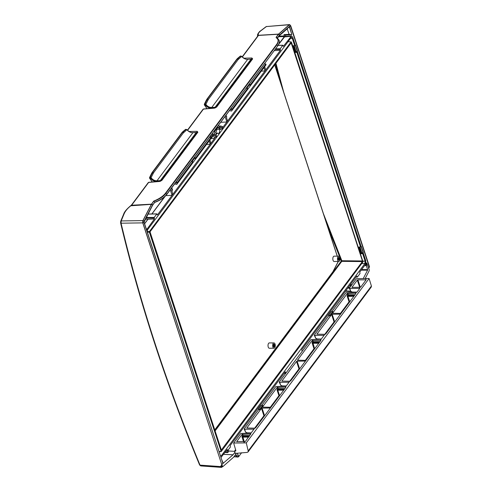 <?xml version="1.0" encoding="UTF-8"?>
<svg xmlns="http://www.w3.org/2000/svg" width="492" height="492" viewBox="0 0 492 492"><rect width="100%" height="100%" fill="white"/><g stroke="black" fill="none" stroke-linecap="round" stroke-linejoin="round"><path stroke-width="0.74" d="M215.49 107.68L215.078 107.385L214.912 108.055L215.49 107.68L215.078 107.385L211.732 107.582C209.377 107.594 207.39 106.549 205.767 104.452L204.777 104.126L204.377 104.913L206.917 108.56M207.064 108.664L204.377 104.913L204.395 104.31M204.826 104.033L204.42 104.778L204.777 104.126L204.992 104.728L205.078 104.027L204.414 104.267M204.992 104.728L205.779 104.421L205.078 104.027M215.551 107.748L215.102 107.354L211.757 107.545C209.401 107.551 207.409 106.512 205.779 104.421M240.748 55.996L241.689 56.42C243.362 58.382 245.354 59.366 247.673 59.36L251.018 59.169L251.664 59.827M204.309 104.636L204.801 103.953L205.847 104.39C207.446 106.45 209.407 107.477 211.732 107.471L215.078 107.274L215.619 107.717M240.262 56.125L240.877 55.996L237.224 59.089L207.476 98.904L205.053 103.953M205.847 104.39L208.337 99.445L238.085 59.624L241.689 56.42M204.801 103.953L207.409 98.904L237.156 59.089L240.625 55.996M231.517 111.075L230.201 110.829L231.517 111.075L247.814 89.175L247.568 88.431L246.763 88.363L249.696 84.433L250.496 84.513L250.736 85.264L266.074 64.735L265.815 64.003L264.364 63.855M230.201 110.829L229.549 110.46M230.791 108.8L232.249 108.941L232.476 109.704L231.683 110.823M247.814 89.175L232.476 109.704L230.115 109.698M266.074 64.735L250.2 86.014L249.696 84.433M250.736 85.264L247.279 89.925M232.249 108.941L247.568 88.431M250.496 84.513L265.815 64.003M160.755 181.074L160.3 180.705L160.134 181.376L160.718 181.001L160.306 180.705L156.954 180.896C154.599 180.908 152.612 179.869 150.989 177.772L149.999 177.446L149.599 178.233L152.139 181.88M152.286 181.985L149.599 178.233L149.617 177.63M150.048 177.348L149.642 178.098L149.999 177.446L150.214 178.049L150.3 177.348L149.636 177.587M150.214 178.049L151.007 177.741L150.3 177.348M160.773 181.068L160.324 180.675L156.979 180.865C154.623 180.871 152.631 179.832 151.007 177.741M185.97 129.316L186.911 129.734C188.584 131.702 190.582 132.68 192.901 132.674L196.24 132.489L196.892 133.141M149.537 177.956L150.023 177.274L151.069 177.71C152.674 179.771 154.636 180.798 156.954 180.792L160.3 180.595L160.841 181.031M185.49 129.445L186.105 129.316L182.446 132.403L152.698 172.225L150.275 177.268M151.069 177.71L153.559 172.766L183.313 132.945L186.911 129.734M150.023 177.274L152.631 172.225L182.378 132.403L185.853 129.316M176.745 184.395L175.423 184.149L176.745 184.395L189.033 167.95L193.036 162.495L192.79 161.751L191.985 161.683L194.918 157.748L195.718 157.834L195.957 158.584L211.296 138.055L211.037 137.323L209.58 137.188M175.423 184.149L174.771 183.78M176.013 182.12L177.471 182.261L177.698 183.024L176.905 184.137M193.036 162.495L177.698 183.024L175.337 183.018M211.296 138.055L195.429 159.334L194.918 157.748M195.957 158.584L192.507 163.239M177.471 182.261L192.79 161.751M195.718 157.834L211.037 137.323M338.822 261.43L334.166 261.504A2.675 1.316 -90.3 0 1 332.826 258.835A2.675 1.316 -90.3 0 1 334.136 256.154L338.791 256.178A2.626 1.292 -90.3 0 1 339.874 257.365A2.626 1.292 -90.3 0 1 339.947 260.047A2.626 1.292 -90.3 0 1 338.822 261.43A2.626 1.292 -90.3 0 1 337.506 258.81A2.626 1.292 -90.3 0 1 338.791 256.178M274.001 348.195L269.345 348.262A2.675 1.316 -90.3 0 1 268.011 345.593A2.675 1.316 -90.3 0 1 269.315 342.912L273.97 342.936A2.626 1.292 -90.3 0 1 275.059 344.123A2.626 1.292 -90.3 0 1 275.126 346.805A2.626 1.292 -90.3 0 1 274.001 348.195A2.626 1.292 -90.3 0 1 272.685 345.568A2.626 1.292 -90.3 0 1 273.97 342.936M338.594 257.525A1.335 0.658 -90.3 0 1 338.957 258.072A1.335 0.658 -90.3 0 1 338.607 260.083M339.351 258.066A1.341 0.658 -90.3 0 1 339.382 259.444A1.341 0.658 -90.3 0 1 338.803 260.145A1.341 0.658 -90.3 0 1 338.139 258.804A1.341 0.658 -90.3 0 1 338.791 257.464A1.341 0.658 -90.3 0 1 339.351 258.066M273.773 344.283A1.335 0.658 -90.3 0 1 274.142 344.831A1.335 0.658 -90.3 0 1 273.792 346.848M274.53 344.831A1.341 0.658 -90.3 0 1 274.561 346.202A1.341 0.658 -90.3 0 1 273.983 346.903A1.341 0.658 -90.3 0 1 273.318 345.568A1.341 0.658 -90.3 0 1 273.97 344.222A1.341 0.658 -90.3 0 1 274.53 344.831M338.398 257.734A1.07 0.529 -90.3 0 1 338.404 257.734A1.07 0.529 -90.3 0 1 338.847 258.22A1.07 0.529 -90.3 0 1 338.877 259.315A1.07 0.529 -90.3 0 1 338.416 259.874A1.07 0.529 -90.3 0 1 338.404 259.874M273.577 344.498A1.07 0.529 -90.3 0 1 273.583 344.498A1.07 0.529 -90.3 0 1 274.032 344.978A1.07 0.529 -90.3 0 1 274.056 346.073A1.07 0.529 -90.3 0 1 273.595 346.639A1.07 0.529 -90.3 0 1 273.589 346.639M330.286 275.526L331.19 274.155M275.477 63.892L279.825 80.301M327.488 226.129L341.307 261.006L341.848 260.735L323.373 213.553M216.093 134.771L215.305 135.823L215.779 137.256L216.56 136.21L216.093 134.771L214.475 134.291L213.559 135.515L212.163 135.423L212.931 134.304L214.475 134.291L214.641 131.604L215.65 130.257A1.783 0.879 89.7 0 0 215.939 129.611A7.134 3.512 -90.3 0 1 216.683 127.68M217.538 126.53A7.134 3.512 -90.3 0 1 218.922 125.872L219.77 127.207L220.68 125.983L219.254 126.057M218.017 125.89L218.922 125.872M216.726 129.347L219.641 129.341A3.143 1.55 -90.3 0 1 218.214 133.535A3.143 1.55 -90.3 0 1 217.316 132.981L215.853 133.006M217.316 132.981L216.289 134.353L215.644 132.379L216.671 131.001A3.143 1.55 -90.3 0 1 218.177 127.25A3.143 1.55 -90.3 0 1 219.235 128.098L219.641 129.341M212.366 136.032L210.435 136.044M221.984 128.947L221.517 127.514L219.77 127.207L220.502 129.445L221.984 128.947L222.771 127.895L222.298 126.462L220.68 125.983M222.298 126.462L221.517 127.514M146.567 229.807L154.445 218.928L154.217 217.415L156.807 213.946L157.403 214.967L214.537 138.498L213.559 135.515L215.305 135.823M290.544 38.364L292.26 38.216L291.485 37.41L291.043 37.7L147.526 229.801L147.151 231.584M292.26 38.216L294.696 45.67L295.243 44.938L292.685 37.109L291.522 35.904L284.874 36.488L278.847 44.096M222.673 127.606L280.434 50.295L280.2 48.782L282.795 45.313L283.392 46.334L291.522 35.904M215.779 137.256L214.291 137.754M214.537 138.498L210.847 138.689M165.084 196.37L151.942 213.971M288.078 41.666L291.104 41.906L149.414 231.56L147.145 231.529M226.375 450.598L227.784 450.537L230.379 447.062L230.145 445.549L285.268 371.767L285.637 372.887L284.444 372.874M302.174 351.331L301.701 349.775L356.823 275.987L357.118 276.885L356.165 276.879M362.173 252.986L363.231 252.95L365.79 260.778L365.427 264.475L359.781 272.033L360.015 273.546L357.42 277.014L357.118 276.885M296.381 51.691L297.439 51.648L296.891 52.38L295.298 52.441L293.103 45.731L294.696 45.67M363.231 252.95L362.684 253.681L365.119 261.141L363.016 261.117M362.684 253.681L361.091 253.743L358.902 247.033L360.488 246.972L361.036 246.24L297.439 51.648M296.891 52.38L360.488 246.972M147.336 232.15L149.353 232.175L221.191 451.57L362.991 261.842L291.405 42.035L288.134 41.592M290.858 43.308L291.289 43.271L362.444 260.969L341.848 260.735L341.786 261.35L362.383 261.59L221.166 450.242M291.289 43.271L290.981 43.142L150.023 231.818L221.425 450.26M362.383 261.59L362.444 260.969M149.353 232.175L149.414 231.56M361.706 263.564L364.879 263.601L365.119 261.141M364.879 263.601L221.363 455.703L220.379 455.623M220.404 455.703L221.363 455.703M227.661 450.604L227.187 449.51L220.982 457.48M154.445 218.928L147.987 219.26L144.599 223.792M145.38 219.131L147.987 219.26M280.434 50.295L274.259 50.608M361.091 253.743L361.595 253.072M295.298 52.441L295.803 51.771M285.797 373.256L285.637 372.887M284.21 373.182L285.477 373.686M217.12 128.098L219.235 128.098M235.194 452.991L235.108 453.107A2.897 2.116 36.8 0 1 238.263 455.125L238.368 455.721L236.332 456.109L234.776 455.623M236.775 455.727A0.959 0.701 -143.2 0 0 235.422 454.762M235.028 455.291A0.959 0.701 -143.2 0 0 235.114 455.653M350.083 285.016L350.513 286.627M263.958 67.662L264.899 70.547L264.641 70.946L261.35 71.149M209.906 139.992L210.853 142.889L209.863 144.267L206.572 144.47M210.121 143.867L209.18 140.983M165.835 195.613L171.702 195.342L172.692 193.971L171.862 190.582M264.641 70.946L264.899 70.547M265.631 69.569L264.684 66.672M225.926 115.3L226.812 117.028L226.443 117.52L227.47 120.651L227.212 121.044L226.48 122.022L220.705 122.293M227.47 120.651L226.48 122.022M209.863 144.267L210.853 142.889M226.443 115.909L226.08 116.401L225.785 115.497M289.505 26.617L291.793 34.391L289.308 26.783M225.053 116.475L226.738 121.629M172.692 193.971L171.96 194.949L170.693 191.068L172.157 190.459L171.431 188.245M164.709 196.72L151.819 213.971M222.704 466.582L221.554 467.4L220.736 466.244L221.812 464.725L142.766 222.876L142.889 220.6L151.321 204.364L153.762 201.068L154.648 202.206A17.829 8.475 -18.1 0 0 166.696 194.352L166.751 194.512C164.217 197.735 160.208 200.367 154.716 202.421L152.514 205.066A0.713 0.351 -90.3 0 0 152.465 205.139L144.027 221.375A0.713 0.351 -90.3 0 0 143.978 222.286L222.876 463.267L144.07 222.163L152.563 205.299L154.716 202.421M199.641 464.749A0.892 0.381 -22.5 0 0 199.604 464.977L200.736 465.924L221.554 467.4M201.099 465.783L200.023 465.124A1672.044 1174.349 39.7 0 1 121.063 223.202L121.186 220.933A0.892 0.609 -157.7 0 0 120.706 221.24L120.706 221.24A0.892 0.609 -157.7 0 0 120.694 221.259L120.602 222.925A0.892 0.461 166.6 0 1 120.638 222.71M131.112 205.41A0.892 0.467 51.3 0 1 131.186 205.299L131.02 205.441A0.892 0.32 46.6 0 1 131.29 205.441L132.065 204.641A0.892 0.652 -143.2 0 0 131.635 204.85L148.227 182.637A0.892 0.652 36.8 0 1 148.658 182.427L159.679 181.462A0.892 0.424 -95 0 1 159.888 181.314L159.888 181.314A0.892 0.424 -95 0 1 159.9 181.314L148.867 182.286A0.892 0.424 85 0 0 148.658 182.427L132.065 204.641M159.679 181.462L161.856 180.404L197.864 132.207L197.144 131.309A0.892 0.492 88.6 0 0 197.028 132.545L197.317 132.576M260.932 30.719A0.892 0.676 -127.4 0 0 260.606 30.83C259.512 31.248 257.279 34.397 257.562 35.104L257.722 35.922A0.892 0.843 -25 0 1 258.386 35.129A16.427 5.178 165.1 0 1 258.331 34.981C257.962 33.751 258.829 32.331 260.932 30.719A1672.517 527.233 165.1 0 1 266.4 26.562L289.216 24.748L278.398 34.243L276.073 37.355L277.925 39.52C278.38 41.002 277.912 42.687 276.522 44.581L165.527 193.153C163.037 196.308 159.113 198.952 153.762 201.068M214.457 108.142A0.892 0.424 -95 0 1 214.666 107.994L214.666 107.994A0.892 0.424 -95 0 1 214.678 107.994L203.639 108.966A0.892 0.424 85 0 0 203.436 109.107L214.457 108.142L216.634 107.084L252.642 58.886L251.922 57.994A0.892 0.492 88.6 0 0 251.799 59.224L252.095 59.255M279.148 35.873L287.174 28.856L289.118 34.335L283.976 34.612L284.419 35.953L278.964 36.113M147.951 219.149L144.568 223.682M351.177 285.735L350.679 284.216M223.571 454.35L233.042 454.799L223.104 463.323M228.165 450.02L228.86 451.133L227.79 452.56L227.415 450.604M236.332 456.109L237.206 457L233.946 456.73M278.497 36.74L284.358 36.574L284.419 35.953M223.288 463.335L221.621 459.43M284.358 36.574L278.995 43.751M131.02 205.441L130.903 205.767L151.321 204.364M142.889 220.6L121.186 220.933A1672.517 950.163 152.1 0 1 124.125 213.835A0.892 0.603 -157.3 0 0 123.646 214.143L120.706 221.24M131.635 204.85L131.186 205.299A0.892 0.467 51.3 0 1 131.462 205.25L151.444 204.174M171.96 194.949L171.702 195.342M170.275 189.795L170.693 191.068M264.739 63.357L264.924 63.923M171.806 187.747L172.526 189.961L172.157 190.459M359.314 247.015L361.183 253.085L362.02 253.054L363.281 252.341L361.331 246.381L360.562 246.879M360.335 246.978L359.234 247.119M360.919 246.394L361.331 246.381M293.515 45.713L295.391 51.783L296.227 51.752L297.488 51.045L295.538 45.079L294.763 45.578M294.536 45.676L293.441 45.824M295.126 45.098L295.538 45.079M366.786 263.066L366.159 263.128L365.913 265.6L366.485 266.117L366.786 263.066L369.215 269.721L369.154 270.858L365.169 278.54M366.485 266.117L367.629 269.61L361.608 269.585M361.183 270.151L367.598 270.176L367.629 269.61M367.598 270.176L363.244 278.564M364.566 265.631L365.913 265.6M289.118 34.335L291.572 34.711M291.522 34.784L285.194 35.123L283.976 34.612M287.795 28.112L287.18 28.874M290.065 26.125L279.554 35.326L277.543 38.019M285.44 35.11L285.858 36.402M366.595 262.894L365.974 262.906M290.544 26.107L369.351 267.211L368.52 268.374M235.108 453.107L235.582 454.546L233.595 457.203L222.987 466.508L222.445 466.176L221.929 464.589L222.876 463.267M279.155 40.418L279.185 40.51C279.69 42.14 279.21 43.954 277.746 45.947L166.751 194.512M369.351 267.211L368.705 268.152M276.184 37.423L278.447 34.397A1.605 0.787 -90.3 0 1 278.564 34.262L289.247 24.907A1.605 0.787 -90.3 0 1 289.56 24.778L290.704 25.713A0.892 0.424 161.9 0 1 290.637 25.99L369.437 267.088M276.123 37.503L277.328 37.995M277.974 39.686A16.937 8.05 161.9 0 1 278.035 39.858A16.937 8.05 161.9 0 1 276.676 45.043L165.675 193.614A16.937 8.05 161.9 0 1 153.811 201.216L151.493 204.321A0.892 0.652 36.8 0 1 152.514 205.066M221.812 464.725L142.84 222.778A1.605 0.787 -90.3 0 1 142.951 220.73L151.382 204.494A1.605 0.787 -90.3 0 1 151.493 204.321M221.886 464.626L222.784 463.39M349.363 288.164L347.77 288.115M234.518 451.33L228.546 450.986M257.722 36.057L257.74 36.002A0.892 0.763 12.2 0 1 258.331 35.436L258.386 35.129M260.606 30.83A0.892 0.676 -127.4 0 0 260.594 30.842L266.074 26.673A0.892 0.67 -127.1 0 1 266.4 26.562L289.524 24.6L290.04 24.889M289.216 24.748L289.524 24.6M234.832 452.406L233.073 454.762L223.602 454.313M297.303 51.291L295.354 45.325M363.102 252.587L361.153 246.621M221.744 466.527L221.068 465.795L221.929 464.589M221.068 465.795L220.736 466.244M242.353 57.017L258.036 36.027A0.892 0.652 -143.2 0 0 257.605 36.236L242.199 56.863M238.442 456.804L237.003 456.988M241.609 452.732L238.749 456.558L238.263 455.125M238.368 455.721C238.602 456.847 238.214 457.277 237.206 457M142.766 222.876L121.063 223.202A0.892 0.461 166.6 0 1 120.602 222.925C139.845 303.404 166.179 384.086 199.604 464.977L199.604 464.977A0.892 0.381 -22.5 0 0 200.023 465.124L220.853 466.594M278.534 34.102L258.411 35.295A0.892 0.836 8.8 0 0 257.747 35.977L257.74 35.996A0.892 0.763 12.2 0 1 257.74 35.996L257.605 36.236M296.227 51.752L294.277 45.793M362.02 253.054L360.07 247.089M356.995 292.107L352.358 292.063L350.747 291.307L349.818 288.46L359.16 288.386L359.898 287.389L360.704 287.143L366.091 279.85L357.881 279.85L360.322 287.26L351.921 287.396L357.309 280.096L359.713 287.396M357.881 279.85L357.309 280.096M354.308 295.704L347.961 295.735L347.899 296.35L353.846 296.319M347.955 295.735L347.081 295.852L347.893 296.35L348.195 295.415L354.548 295.378M349.468 302.186A0.443 0.326 36.8 0 1 349.056 301.83L340.39 313.422M349.929 301.565L349.671 301.916M347.899 296.35L349.621 301.584L349.056 301.83L347.081 295.852L347.684 295.046A0.443 0.326 36.8 0 0 348.195 295.415L348.256 294.8L347.684 295.046L347.211 293.613L332.512 313.287L340.458 313.416L339.904 314.154L340.243 314.536M321.325 339.025L317.297 338.988L315.692 338.232L314.763 335.384L324.105 335.31L324.843 334.314L325.649 334.068L355.851 293.638M355.753 293.257L347.211 293.613M340.458 313.416L341.227 313.219M334.455 322.272A0.443 0.326 36.8 0 1 334.043 321.916L324.781 334.314M334.923 321.651L334.658 322.002M339.904 314.154L332.168 314.259L334.615 321.67L334.043 321.916L331.602 314.511L316.903 334.179L324.843 334.314M332.168 314.259L331.602 314.511M314.406 349.111A0.443 0.326 36.8 0 1 313.994 348.754L305.335 360.341M314.874 348.49L314.609 348.84M319.253 342.629L312.9 342.66L314.566 348.508L313.994 348.754L312.026 342.776L312.838 343.275L318.791 343.244M286.27 385.949L282.242 385.913L280.637 385.156L279.702 382.309L289.044 382.229L289.788 381.238L290.587 380.993L320.901 340.421L312.156 340.538L297.457 360.212L305.397 360.341L304.849 361.079L305.181 361.454M312.9 342.66L312.026 342.776L312.629 341.971L312.156 340.538M305.397 360.341L306.165 360.138M299.4 369.197A0.443 0.326 36.8 0 1 298.988 368.84L289.726 381.238M299.862 368.576L299.603 368.926M304.849 361.079L297.113 361.183L299.554 368.594L298.988 368.84L296.541 361.436L281.848 381.103L289.788 381.238M297.113 361.183L296.541 361.436M284.198 389.553L277.845 389.584L277.783 390.199L283.736 390.168M277.845 389.584L276.965 389.701L277.783 390.199L278.078 389.264L284.438 389.227M279.819 395.414L279.554 395.765M279.351 396.035A0.443 0.326 36.8 0 1 278.939 395.679L270.28 407.265M277.783 390.199L279.511 395.427L278.939 395.679L276.965 389.701L277.568 388.895A0.443 0.326 36.8 0 0 278.078 389.264L278.14 388.649L277.568 388.895L277.101 387.462L262.402 407.136L270.342 407.265L269.794 407.997L270.126 408.378M270.342 407.265L271.11 407.062M251.209 432.874L247.187 432.837L245.576 432.081L244.647 429.233L253.989 429.153L254.727 428.163L255.532 427.917L285.846 387.345L285.637 387.106L285.741 387.487M285.637 387.106L277.101 387.462M264.345 416.121A0.443 0.326 36.8 0 1 263.927 415.765L254.665 428.163M264.807 415.5L264.548 415.851M269.794 407.997L262.058 408.108L264.499 415.519L263.927 415.765L261.486 408.354L246.787 428.028L254.727 428.163M262.058 408.108L261.486 408.354M249.137 436.472L242.79 436.509L244.229 441.681M242.79 436.509L241.91 436.625L242.722 437.124L248.675 437.093M250.582 434.024L242.039 434.387L236.658 441.681L245.434 441.429L250.582 434.024L250.68 434.411M349.818 288.46L349.326 288.22L356.472 278.656L369.092 278.503L371.411 286.03L248.202 450.943L248.03 451.976L247.156 452.412L236.431 453.323L234.998 452.984L234.481 451.201L235.6 449.706M331.922 311.516L345.974 292.703L356.884 292.254L359.775 288.386L359.16 288.386M333.016 311.946L330.095 315.858L328.662 315.876L328.515 315.433L331.436 311.522L332.795 311.516L333.016 311.946M314.763 335.384L314.265 335.144L328.662 315.876M279.702 382.309L279.21 382.069L310.919 339.628L321.202 339.185L324.105 335.31M261.805 405.365L275.864 386.552L286.147 386.109L289.044 382.229M262.9 405.795L259.979 409.707L258.546 409.725L258.398 409.276L261.32 405.371L262.679 405.359L262.9 405.795M244.647 429.233L244.155 428.993L258.546 409.725M248.202 450.943L246.283 442.886L233.657 443.04L240.803 433.47L251.092 433.034L253.989 429.153M233.657 443.04L235.803 450.414L235.73 450.973L234.481 451.201M248.03 451.976L371.288 286.99L371.411 286.03M332.795 311.516L329.874 315.421L328.515 315.433M330.095 315.858L329.874 315.421M262.679 405.359L259.758 409.27L258.398 409.276M259.979 409.707L259.758 409.27M351.22 291.528L351.491 292.353M349.326 288.22L350.747 291.307M246.049 432.302L246.32 433.126M244.155 428.993L245.576 432.081M316.159 338.453L316.43 339.277M314.265 335.144L315.692 338.232M281.104 385.377L281.375 386.202M279.21 382.069L280.637 385.156M281.787 386.195L281.596 385.611M246.732 433.12L246.541 432.536M351.903 292.346L351.712 291.762M316.848 339.271L316.657 338.687M246.283 442.886L369.092 278.503M205.207 104.858C206.978 107.133 209.137 108.258 211.683 108.24L211.757 107.545M211.683 108.24L212.237 108.209M215.594 107.643L251.547 59.52M251.018 59.169L215.078 107.274M211.732 107.471L247.673 59.36M207.808 100.306A0.799 0.523 -154.7 0 0 206.898 99.87L206.818 99.87A0.799 0.517 26.7 0 0 206.376 100.091A0.799 0.517 26.7 0 1 206.376 100.091L204.334 104.218M208.337 99.445A0.799 0.584 -143.2 0 0 207.476 98.904L207.409 98.904A0.799 0.584 36.8 0 0 206.984 99.095A0.799 0.584 36.8 0 1 206.984 99.101A0.799 0.584 36.8 0 1 206.984 99.095L236.732 59.28A0.799 0.584 36.8 0 1 237.156 59.089L237.224 59.089A0.799 0.584 -143.2 0 1 238.085 59.624M238.712 58.942A0.799 0.627 -129.2 0 0 237.919 58.351L237.833 58.351A0.799 0.64 49.5 0 0 237.47 58.48L240.28 56.113M150.435 178.172C152.2 180.447 154.359 181.579 156.905 181.56L156.979 180.865M156.905 181.56L157.465 181.53M160.816 180.964L196.769 132.84M196.24 132.489L160.3 180.595M156.954 180.792L192.901 132.674M153.03 173.627A0.799 0.523 -154.7 0 0 152.126 173.19L152.04 173.19A0.799 0.517 26.7 0 0 151.597 173.405A0.799 0.517 26.7 0 1 151.597 173.405L149.562 177.538M153.559 172.766A0.799 0.584 -143.2 0 0 152.698 172.225L152.631 172.225A0.799 0.584 36.8 0 0 152.206 172.415A0.799 0.584 36.8 0 1 152.206 172.415L181.954 132.594A0.799 0.584 36.8 0 1 181.96 132.594A0.799 0.584 36.8 0 1 182.378 132.403L182.446 132.403A0.799 0.584 -143.2 0 1 183.313 132.945M183.934 132.262A0.799 0.627 -129.2 0 0 183.141 131.671L183.061 131.671A0.799 0.64 49.5 0 0 182.698 131.794L185.502 129.433M151.591 173.424A0.799 0.517 26.7 0 1 151.597 173.412L152.206 172.415M338.25 261.443L332.863 271.812L214.58 430.131M274.714 64.913L337.223 256.166M214.629 430.291L332.832 272.076A0.443 0.326 -143.2 0 0 332.863 271.812L332.85 272.045M330.267 275.545L214.641 430.316M214.678 430.426L330.237 275.754M214.918 431.164L341.786 261.35A0.443 0.326 36.8 0 1 341.307 261.006L214.697 430.482M215.939 129.611L215.232 129.624M214.752 130.269L215.65 130.257M211.148 137.631L211.941 137.625L211.997 137.004L209.703 137.022M211.941 137.625L212.519 136.259M212.556 136.475L211.997 137.004L212.476 136.37M212.722 136.505L212.403 135.528M211.892 134.088L214.401 134.07M214.641 131.604L213.749 131.61M154.217 217.415L146.235 217.482M147.987 214.112L156.807 213.946M280.2 48.782L275.6 48.819M278.128 45.399L282.795 45.313M288.521 41.623L288.398 41.242M283.786 92.434L275.932 63.284M220.994 451.367L219.045 451.539M146.979 228.928L146.284 228.94M284.21 36.925L290.858 36.34M275.133 49.44L280.139 49.403M145.915 218.104L154.156 218.036M227.482 450.408L226.523 450.395M349.898 287.457L348.318 287.383M124.125 213.835C125.294 211.074 127.422 208.485 130.515 206.056A16.439 9.336 152.1 0 1 130.903 205.767M196.671 132.551L197.12 132.834M197.144 131.309L189.057 131.499M278.398 34.243L258.331 35.436L258.036 36.027M251.922 57.994L243.835 58.185M187.575 130.337L203.436 109.107A0.892 0.652 36.8 0 0 203.005 109.322L187.421 130.177M237.175 456.994L233.921 456.773M286.891 29.089L287.396 29.053M161.856 180.404A0.892 0.652 -143.2 0 0 161.425 180.613L159.888 181.314M197.864 132.207A0.892 0.652 -143.2 0 0 197.433 132.416L161.425 180.613M216.634 107.084A0.892 0.652 -143.2 0 0 216.203 107.293L214.666 108M252.642 58.886A0.892 0.652 -143.2 0 0 252.212 59.095L216.203 107.293M251.443 59.231L251.898 59.514M165.527 193.153L165.675 193.614A0.892 0.652 36.8 0 1 166.696 194.352L277.746 45.947M276.522 44.581L276.676 45.043A0.892 0.652 36.8 0 1 277.697 45.781A17.829 8.475 -18.1 0 0 279.124 40.326L279.185 40.51M277.402 37.902L279.462 35.135A0.713 0.351 -90.3 0 1 279.517 35.08L290.2 25.725A0.713 0.351 -90.3 0 1 290.637 25.99M289.247 24.907A0.892 0.713 48.8 0 1 290.2 25.725M278.564 34.262A0.892 0.713 48.8 0 1 279.517 35.08M278.447 34.397A0.892 0.652 36.8 0 1 279.462 35.135M151.382 204.494A0.892 0.566 27.5 0 1 152.465 205.139M142.951 220.73A0.892 0.566 27.5 0 1 144.027 221.375M142.84 222.778A0.892 0.424 -18.1 0 0 143.978 222.286M347.893 287.949L349.474 288.023M350.833 284.671L351.94 284.72M350.673 291.227L345.722 290.852M345.439 291.233L351.27 291.682M227.851 451.945L225.441 451.847M351.977 284.671L350.814 284.622M224.992 452.449L227.79 452.56M222.445 466.176L221.203 466.201M365.851 279.739L365.95 280.12M355.009 294.763L348.256 294.8L347.782 293.361M319.954 341.688L313.201 341.725L312.838 343.275M312.721 340.286L313.201 341.725L312.629 341.971A0.443 0.326 36.8 0 0 313.133 342.34L319.493 342.303M320.692 340.181L320.796 340.562M284.899 388.612L278.14 388.649L277.666 387.21M249.838 435.537L243.085 435.574L242.722 437.124M242.611 434.135L243.085 435.574L242.513 435.82A0.443 0.326 36.8 0 0 243.023 436.189L249.376 436.152M242.039 434.387L242.513 435.82L241.91 436.625L243.583 441.693M365.618 279.739L366.528 278.521M355.519 293.257L356.263 292.266M320.464 340.181L321.202 339.185M285.403 387.106L286.147 386.109M250.348 434.03L251.092 433.034M243.718 442.898L244.635 441.681M235.816 450.451L235.262 451.189M240.403 56.125L241.683 56.273C243.792 58.517 245.846 59.532 247.857 59.317L251.178 59.132L251.695 59.784M237.47 58.48L236.738 59.274M206.984 99.095L206.376 100.091M185.632 129.445L186.905 129.593C189.014 131.838 191.074 132.852 193.085 132.637L196.751 132.674M196.923 133.104L196.757 132.674M182.698 131.801L181.96 132.594M274.77 64.839L337.303 256.166M338.367 261.437L332.869 272.021A0.443 0.443 0 0 1 332.832 272.082M212.163 135.423L212.458 136.801M221.191 451.57L219.112 451.754M278.177 45.332L282.912 45.239M156.923 213.872L148.024 214.045M357.303 277.088L356.017 277.076M148.867 182.286A0.892 0.892 0 0 0 148.227 182.637M203.639 108.966A0.892 0.892 0 0 0 203.005 109.322M130.718 205.699C126.751 208.995 124.396 211.812 123.646 214.137M290.704 25.713L369.553 266.941M279.124 40.326L277.064 37.644M222.821 466.582L221.578 466.601M257.562 35.104L257.5 36.377M266.074 26.673L266.719 26.42M277.925 39.52L278.035 39.858"/></g></svg>
